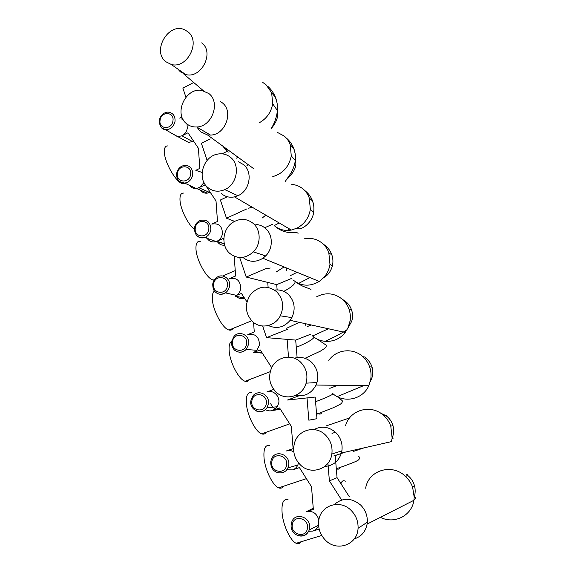 <?xml version="1.0" encoding="UTF-8"?>
<svg xmlns="http://www.w3.org/2000/svg" width="575" height="575" viewBox="0 0 575 575"><rect width="100%" height="100%" fill="white"/><g stroke="black" fill="none" stroke-linecap="round" stroke-linejoin="round"><path stroke-width="0.86" d="M300.998 541.801C299.827 543.684 298.217 544.173 296.175 543.274C290.648 541.068 283.497 526.175 282.188 514.043C281.29 503.19 283.259 498.439 288.111 499.797M351.246 510.528C340.299 498.942 320.692 505.051 318.809 520.267C317.817 527.692 319.923 534.225 325.141 539.875C336.325 552.295 357.6 545.071 358.053 528.31C358.333 521.446 356.069 515.523 351.246 510.528M354.286 538.89C361.301 536.655 365.571 531.724 367.094 524.105L367.31 522.201C367.576 515.602 365.384 509.91 360.719 505.116C351.483 497.548 342.664 497.361 334.269 504.562M365.657 488.232C368.316 470.221 392.157 462.918 405.634 476.517C408.775 479.514 411.096 483.05 412.606 487.14L414.208 497.289L413.907 500.293C411.872 515.761 394.184 524.558 380.442 517.32M283.36 486.285C282.246 488.125 280.679 488.642 278.667 487.844C272.931 485.832 265.226 470.343 264.069 458.368C263.336 448.73 265.24 444.504 269.783 445.675M325.472 435.038C315.488 424.788 297.663 429.784 294.407 443.411C292.524 451.425 294.4 458.469 300.042 464.55C310.363 475.69 329.978 469.437 331.832 454.063C332.76 446.674 330.639 440.328 325.472 435.038M324.702 466.476C333.083 465.822 338.653 461.323 341.435 452.999L341.902 450.807C342.793 443.692 340.738 437.589 335.735 432.493C328.842 426.607 321.583 425.637 313.957 429.582M333.744 455.968L345.496 452.072M345.589 425.586C349.959 409.486 371.666 403.693 383.978 415.804C387.047 418.658 389.311 422.079 390.777 426.053L392.136 438.157L391.438 441.622L341.435 452.999M266.153 432.256C265.104 434.017 263.609 434.549 261.654 433.859C255.731 432.077 247.408 415.905 246.409 404.088C245.82 395.586 247.638 391.819 251.843 392.804M300.567 362.106C291.741 353.352 276.194 356.802 271.429 368.287C268.043 377.085 269.495 384.912 275.784 391.769C285.085 401.465 302.579 396.678 306.108 383.166C308.143 374.993 306.295 367.971 300.567 362.106M295.758 395.363C304.757 396.915 311.513 393.473 316.02 385.049L316.954 382.54C318.917 374.67 317.12 367.907 311.564 362.25C306.432 357.772 300.689 356.435 294.35 358.225M328.807 360.41C336.267 349.37 353.028 347.415 362.926 356.766C365.908 359.49 368.122 362.789 369.545 366.649L369.632 366.9C370.983 370.789 371.371 374.778 370.803 378.86L368.819 385.624C362.732 400.006 342.858 403.743 332.091 392.933L332.091 392.933M249.356 379.651C248.386 381.311 246.977 381.85 245.115 381.268C239.035 379.752 230.014 362.811 229.181 351.152C228.771 345.92 229.569 342.664 231.581 341.37M276.496 291.604C267.181 284.848 258.513 285.84 250.484 294.572C244.468 304.197 245.087 313.138 252.332 321.389C260.346 329.41 274.987 326.622 280.305 315.819C284.373 306.626 283.101 298.554 276.496 291.604M268.345 325.536C276.611 329.238 283.885 327.506 290.167 320.332L291.892 317.616C295.823 308.753 294.587 300.969 288.176 294.256C284.215 290.813 279.673 289.419 274.555 290.073M316.451 296.901C325.623 292.086 334.291 292.891 342.441 299.331C345.359 301.94 347.508 305.117 348.896 308.876L348.982 309.113C350.29 312.908 350.671 316.811 350.11 320.828L347.904 328.066L345.18 332.458C337.338 343.002 321.332 344.389 312.239 335.62L312.239 335.62M305.929 325.896L305.289 323.66M232.954 328.418C232.07 329.949 230.762 330.488 229.022 330.021C222.812 328.799 213.037 311.003 212.376 299.518C212.067 295.09 212.772 292.265 214.475 291.036M253.216 223.423C246.689 218.335 239.782 218.062 232.501 222.604C222.453 229.202 220.893 245.805 229.648 253.302C237.497 259.318 245.41 258.843 253.374 251.879C261.143 244.238 261.036 229.971 253.216 223.423M242.844 257.37C249.083 262.293 255.774 262.588 262.904 258.261L265.707 255.889C273.24 248.537 273.125 234.765 265.528 228.426C262.732 226.004 259.505 224.696 255.853 224.494M304.635 238.733C311.319 237.561 317.278 239.128 322.51 243.441C325.357 245.928 327.455 248.997 328.807 252.655L329.971 264.363C329.195 269.387 327.132 273.779 323.775 277.545L319.262 281.434C309.86 286.889 301.077 286.357 292.912 279.831L292.919 279.838M286.832 270.638L286.019 267.77M214.166 280.169L213.339 280.054C207.05 279.155 196.456 260.418 195.982 249.126C195.737 243.484 197.175 240.889 200.308 241.335M230.683 157.442C226.751 154.215 222.245 153.13 217.149 154.193C203.011 156.795 196.815 178.617 207.683 187.393C212.714 191.54 218.421 192.28 224.789 189.635C236.993 184.597 240.544 165.183 230.683 157.442M221.267 193.516C225.041 196.722 229.447 197.843 234.471 196.873L237.892 195.73C249.737 190.9 253.165 172.162 243.584 164.644L238.445 161.776M291.798 184.403C296.046 184.769 299.819 186.307 303.104 189.038C305.886 191.41 307.927 194.372 309.242 197.929L310.363 209.408C308.847 217.918 304.383 224.157 296.973 228.138L291.367 230.05C284.805 231.193 279.048 229.677 274.095 225.508L274.103 225.515M194.343 229.332C187.896 224.365 180.277 208.84 179.982 199.949C179.81 195.083 181.118 192.798 183.892 193.099M208.869 93.552L201.717 90.397C185.588 87.343 173.549 113.634 186.408 123.567C189.326 126.026 192.747 127.161 196.672 126.974C211.88 126.903 220.85 102.472 208.869 93.552M196.945 127.14L200.502 131.747L207.489 134.945L210.493 135.082C225.278 135.075 233.967 111.493 222.309 102.824L220.211 101.372M277.732 132.573L284.201 136.052C286.918 138.316 288.916 141.177 290.202 144.641L291.281 155.89C289.053 166.75 282.886 173.657 272.78 176.611M222.87 146.165L226.852 151.218M185.179 183.324L183.109 183.777C176.805 183.59 164.428 162.761 164.357 151.929C164.256 147.761 165.42 145.763 167.857 145.935M187.737 31.668L184.625 29.792C168.568 21.972 151.577 51.06 165.801 61.719L171.213 64.436C187.134 69.295 201.307 41.429 187.737 31.668M177.883 69.086L180.363 71.832L185.639 74.491C201.149 79.264 214.899 52.382 201.688 42.866M262.739 82.455L265.794 84.432L271.652 92.733L272.687 103.766C271.156 112.254 266.714 118.572 259.368 122.719M183.885 139.926L188.6 142.463L193.624 141.177M172.953 134.004L177.804 136.649L181.959 135.808L187.975 132.789L198.404 148.271L199.82 168.374L195.823 170.308M187.012 124.056L187.299 128.203C186.667 131.668 184.891 134.205 181.959 135.808L192.668 141.651M180.996 118.838L183.066 119.406M200.395 190.153C202.127 192.438 204.42 193.437 207.259 193.143L210.162 192.179M189.764 185.495C191.432 187.745 193.646 188.787 196.413 188.636L205.34 184.949L216.013 200.97L217.494 221.468L211.78 224.077M204.01 182.598L199.194 187.867L209.602 192.445M196.37 170.552L202.112 172.428M217.336 241.644C219.118 244.253 221.548 245.439 224.638 245.187M206.281 236.785C208.344 241.141 211.65 242.736 216.214 241.565L223.158 238.488L223.826 239.502M211.816 224.092C218.744 222.892 222.288 226.097 222.439 233.702C221.792 237.259 219.938 239.789 216.883 241.299L224.257 243.671M216.538 292.963C219.434 294.752 222.388 294.731 225.4 292.883C219.535 295.464 217.961 293.624 216.401 292.869C215.151 291.69 212.764 290.964 212.75 283.957C213.253 281.146 214.604 278.976 216.818 277.423C222.525 273.01 230.891 278.746 229.497 286.213C229.022 289.067 227.65 291.288 225.4 292.883L236.519 295.363C238.826 293.746 240.221 291.482 240.709 288.571C240.429 280.492 236.62 277.207 229.274 278.724L235.642 275.986L234.183 256.242M235.103 295.054L235.736 295.866M236.21 296.377C238.632 298.569 241.392 299.144 244.497 298.116M236.519 295.363L241.457 293.458L246.977 301.918M231.56 341.493L234.047 336.346C239.394 329.791 250.312 335.592 248.673 344.224L246.172 349.492L256.932 350.297L259.483 344.928C259.181 336.698 255.278 333.248 247.775 334.592L254.279 331.976L253.561 322.438M256.587 352.612L262.315 353.115M256.932 350.297L253.704 352.504L260.252 349.931L271.709 367.684M250.901 400.631L252.317 396.887C256.91 388.47 270.243 394.162 268.396 403.88L266.98 407.732L277.33 406.762L278.774 402.838C280.039 395.852 272.859 389.419 266.786 391.992L273.427 389.505L273.391 388.966M270.724 403.643C271.666 406.051 273.247 407.804 275.468 408.89M278.343 409.666L280.586 409.544M265.391 409.551C267.785 410.996 270.279 411.276 272.873 410.392L279.572 407.948L291.353 426.398L293.113 448.629L286.314 450.98C288.887 450.146 291.388 450.455 293.825 451.893M277.33 406.762L272.873 410.392L280.478 409.378M286.738 469.761L292.582 469.897L299.424 467.597L311.506 486.723L313.346 509.421L306.396 511.628C312.584 510.535 316.746 513.281 318.873 519.872M298.511 462.861L297.836 465.01C296.714 467.418 294.961 469.049 292.582 469.897L299.438 467.612M313.246 508.185L312.469 508.659M308.638 531.307L312.836 531.084C315.625 530.15 317.537 528.231 318.579 525.313M341.636 500.013L329.389 480.872L337.058 477.667L349.233 496.599M337.058 477.667L335.196 455.573L341.284 453.524M329.389 480.872L327.923 463.227M307.021 397.922L315.179 397.052L316.962 418.693L308.832 420.181L307.021 397.922L287.471 400.02L298.885 395.83M297.117 357.592L295.694 340.091L266.548 337.64L262.653 326.025M288.521 357.104L287.105 339.372M287.708 329.231L266.548 337.64M310.802 334.176L295.694 340.091M277.136 289.893L276.726 284.639L246.237 277.057L239.955 258.333M268.123 287.392L267.734 282.404M266.908 268.223L246.237 277.057M291.511 278.451L276.726 284.639M246.697 208.977L226.493 218.198L220.39 199.999L226.938 196.952M234.564 221.353L226.493 218.198M272.723 224.185L264.708 227.75M227.06 151.397L222.043 153.834M207.122 160.432L201.379 143.297L210.213 138.927M225.192 147.861L228.167 152.21M185.919 97.189L182.886 88.155L193.164 82.771M181.973 116.955L179.688 118.127M319.175 529.129L312.836 531.084M340.968 483.755C341.78 480.966 343.246 480.118 345.352 481.196M406.676 474.662C408.221 474.641 407.876 475.259 405.634 476.517M414.323 485.128L414.496 485.738L412.656 487.269M414.244 497.159C416.401 497.303 416.314 498.209 413.971 499.883M340.393 467.324C339.545 469.171 338.215 469.638 336.389 468.718L336.296 468.668M393.02 425.766L392.984 425.637C391.74 421.504 389.455 418.226 386.12 415.811C386.86 415.323 386.148 415.315 383.985 415.804M392.136 438.157C393.81 433.996 394.098 429.827 392.984 425.637L390.82 426.176M353.683 451.332L364.068 447.846M392.092 438.473C395.075 437.482 395.075 437.496 392.085 438.524M321.964 412.275C321.173 414.036 319.901 414.51 318.133 413.698L316.458 412.57M372.312 368.137L372.061 367.173C370.882 363.422 368.791 360.41 365.793 358.117C365.916 357.305 364.96 356.852 362.926 356.766M329.806 388.355L337.726 385.279M370.803 378.86L371.565 378.839C373.003 374.972 373.161 371.083 372.054 367.173L369.588 366.771M337.403 396.556L363.874 385.566M315.56 401.717C324.954 398.152 330.833 395.55 333.213 393.918M307.625 326.471L311.118 324.947M352.18 312.182L351.692 310.284C350.527 306.748 348.522 303.837 345.683 301.544L342.441 299.331M313.246 335.671L328.462 328.771M350.11 320.828L351.735 321.274C352.827 317.594 352.813 313.936 351.692 310.277L348.939 308.998M351.735 321.274L347.904 328.066M347.034 329.705C341.888 333.162 334.535 337.051 324.99 341.356M299.28 322.338L286.695 328.246M314.137 337.18C312.75 339.545 306.798 342.944 296.283 347.365M267.634 268.532L270.279 267.993M290.447 275.576L297.11 272.327M332.623 257.816L331.868 254.905C330.647 251.404 328.62 248.458 325.795 246.064L322.51 243.441M298.526 283.453L309.918 277.588M329.971 264.363L332.422 265.772C333.241 262.085 333.054 258.463 331.868 254.905L328.842 252.77M276.072 272.054L284.072 266.965M295.126 281.57C295.291 283.978 291.511 287.248 283.798 291.374M265.061 256.529L263.264 255.099M274.483 225.458L279.184 222.949M313.598 204.894L312.563 200.97C311.212 197.34 309.062 194.228 306.116 191.647L303.104 189.038M287.241 230.453L289.642 229.044M312.563 200.97L309.285 198.044M312.57 200.977C313.864 204.614 314.216 208.366 313.619 212.218L310.363 209.408M262.171 218.047L265.801 215.143M276.187 227.111L276.194 227.132C280.931 231.028 286.522 232.853 292.97 232.609C295.988 232.379 297.678 232.638 298.044 233.385M252.152 207.18L248.673 208.215M295.083 153.259L293.76 148.436L290.238 144.756M286.551 179.623C294.278 172.32 297.196 165.952 295.291 160.518L291.281 155.89M248.098 164.572L246.833 165.823M277.035 102.81L275.432 97.24L271.688 92.841M270.962 128.944C276.597 122.231 278.753 116.107 277.423 110.58L272.687 103.766M159.311 120.297C160.698 113.764 166.268 111.543 168.892 112.247C173.305 113.203 175.346 116.251 175.016 121.397C173.636 126.946 170.444 129.706 165.435 129.662L162.006 128.139M172.938 120.915C171.846 130.259 158.384 129.433 160.087 120.204C161.129 110.939 174.606 111.615 172.938 120.915M176.654 173.398C177.725 168.748 180.392 166.074 184.647 165.37C190.188 165.521 192.869 168.691 192.69 174.865C191.655 179.594 188.981 182.34 184.661 183.08L179.637 181.578M190.598 174.426C189.498 183.907 175.742 182.706 177.467 173.355C178.509 163.954 192.287 164.996 190.598 174.426M194.458 227.923C195.205 224.207 197.218 221.691 200.488 220.376C207.252 219.19 210.702 222.324 210.845 229.777C210.127 233.572 208.1 236.145 204.765 237.497C202.235 238.323 199.913 237.985 197.8 236.498M208.739 229.396C207.632 239.02 193.567 237.425 195.313 227.952C196.37 218.399 210.457 219.837 208.739 229.396M244.368 297.922L235.053 296.154M227.384 285.883C226.263 295.658 211.873 293.645 213.648 284.036C214.712 274.34 229.123 276.187 227.384 285.883M262.128 352.827L253.704 352.504M231.56 341.507C230.855 346.136 234.456 350.455 234.866 350.34L237.231 351.67C239.02 352.044 241.004 353.402 246.172 349.492C243.031 352.475 239.603 352.993 235.894 351.045M246.553 343.943C245.424 353.877 230.697 351.426 232.494 341.687C233.565 331.832 248.314 334.118 246.553 343.943M250.887 400.696C248.917 410.14 262.308 415.876 266.98 407.732C264.026 411.693 260.346 412.721 255.932 410.823M266.268 403.657C265.125 413.748 250.046 410.83 251.879 400.962C252.95 390.95 268.051 393.688 266.268 403.657M270.789 461.452L271.551 458.936C275.252 449.018 290.684 454.588 288.686 465.254L287.938 467.856L297.836 465.01M286.544 465.089C285.394 475.345 269.955 471.946 271.81 461.933C272.895 451.756 288.348 454.976 286.544 465.089M313.253 508.278L306.396 511.628M291.252 524.026L291.618 522.531C294.443 511.405 311.679 516.932 309.566 528.418L309.206 529.985C307.136 535.002 303.514 536.913 298.332 535.713M307.417 528.317C306.252 538.746 290.44 534.822 292.316 524.666C293.415 514.323 309.249 518.061 307.417 528.317M321.756 535.462L296.175 543.274M367.31 522.201L358.053 528.31M367.094 524.105L413.907 500.293M407.481 475.252C410.909 477.897 413.245 481.397 414.496 485.731C415.481 489.519 415.38 493.372 414.208 497.282M358.563 456.133L359.404 457.233C359.813 458.821 358.922 460.058 356.73 460.949C357.068 461.071 347.401 465.017 336.389 468.718L336.303 468.747M306.41 478.652L278.667 487.844M341.902 450.807L331.832 454.063M332.012 433.413L335.448 432.22M325.953 425.982L349.578 417.946M380.463 413.073L385.638 415.481M353.733 451.389L352.849 450.397M337.92 396.958L342.233 400.689C342.599 402.356 341.5 403.779 338.927 404.958L332.939 407.862L316.595 414.252M289.721 423.847L261.654 433.859M316.954 382.54L306.108 383.166M316.02 385.049L368.819 385.624M371.565 378.839L370.257 381.592M270.243 371.666L245.115 381.268M291.892 317.616L280.305 315.819M290.167 320.332L345.18 332.458M304.987 358.311L320.297 351.196L324.056 348.795C325.924 347.465 326.593 346.236 326.075 345.101L316.803 338.869M251.713 320.778L229.022 330.021M265.707 255.889L253.374 251.879M262.904 258.261L319.262 281.434M311.097 290.001C310.967 288.363 303.327 287.78 296.132 282.21M332.429 265.772C330.79 271.465 327.908 275.389 323.775 277.545M235.247 270.595L222.726 276M214.64 279.493L213.339 280.054M237.892 195.73L224.789 189.635M234.471 196.873L291.367 230.05M313.619 212.218C312.728 222.719 300.366 231.473 296.973 228.138M210.493 135.082L196.672 126.974M207.489 134.945L254.092 168.949M286.637 138.273C289.836 141.098 292.208 144.483 293.76 148.436M293.76 148.443C295.227 152.346 295.737 156.371 295.291 160.511M249.945 207.632L251.613 206.871M285.114 181.664L290.188 174.211C290.993 173.061 294.501 167.268 295.291 160.518M253.187 168.583L252.964 168.123M184.532 183.087L183.109 183.777M185.639 74.491L171.213 64.436M183.432 73.737L203.377 90.728M267.677 86.185C271.091 89.276 273.678 92.956 275.432 97.24C277.121 101.581 277.783 106.023 277.423 110.573C276.611 117.415 274.447 123.524 270.933 128.922M236.332 158.183L238.1 157.284M188.6 142.463L177.804 136.649M159.297 120.383C159.534 126.241 161.582 129.339 165.435 129.662L177.467 136.613M207.259 193.143L196.801 188.593M176.64 173.463C176.015 180.773 181.772 183.784 184.661 183.08L196.413 188.636M224.3 243.879L216.624 241.414M194.451 227.966C194.58 235.312 198.023 238.488 204.765 237.497L216.214 241.565M287.938 467.856C284.74 476.043 269.984 474.476 270.775 461.56M291.23 524.192C289.462 536.267 305.339 540.306 309.206 529.985L318.572 525.198"/></g></svg>
